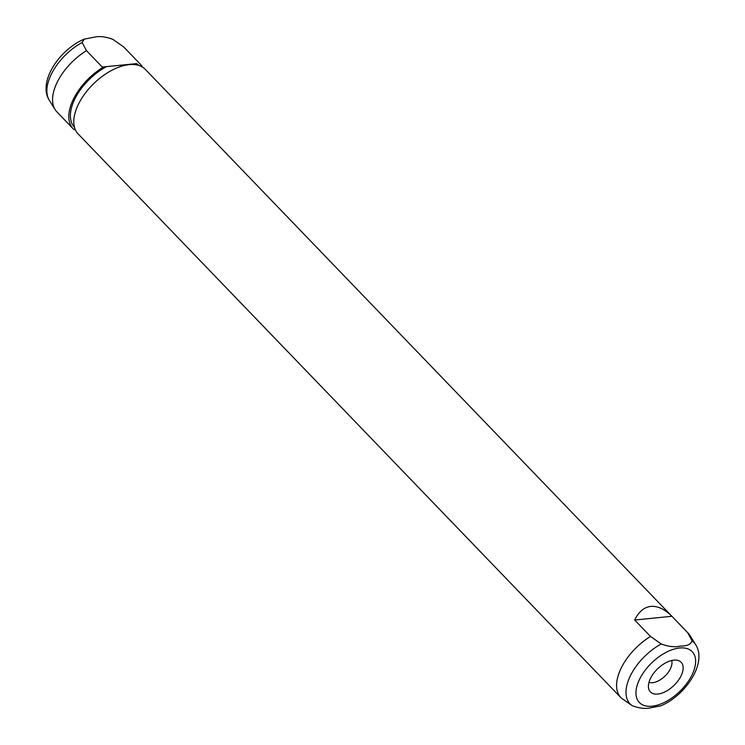 <?xml version="1.0" encoding="UTF-8"?>
<svg xmlns="http://www.w3.org/2000/svg" width="745" height="745" viewBox="0 0 745 745"><rect width="100%" height="100%" fill="white"/><g stroke="black" fill="none" stroke-linecap="round" stroke-linejoin="round"><path stroke-width="1.12" d="M657.77 694.061A21.354 11.659 -43.9 0 1 648.793 689.097A21.354 11.659 -43.9 0 1 655.255 671.282A21.354 11.659 -43.9 0 1 673.806 660.144A21.354 11.659 -43.9 0 1 678.416 660.573A21.354 11.659 -43.9 0 1 679.663 678.388A21.354 11.659 -43.9 0 1 657.77 694.061M671.664 660.508A16.306 8.903 -43.9 0 1 666.803 674.141A16.306 8.903 -43.9 0 1 652.592 682.699A16.306 8.903 -43.9 0 1 648.988 682.346M680.185 646.083C674.83 647.414 668.516 646.707 661.234 643.95L650.487 636.435L634.693 620.036L671.888 616.283L687.682 632.682L692.04 640.849C690.904 644.444 686.946 646.185 680.185 646.083M620.948 697.711A46.59 25.442 -43.9 0 0 621.339 698.093L632.086 705.617C639.322 708.365 645.636 709.072 651.037 707.75L660.768 705.86C685.549 695.523 707.424 662.91 695.69 644.714L689.879 635.392A46.59 25.442 -43.9 0 0 688.073 633.073L145.266 69.322A46.59 25.442 -43.9 0 0 129.183 64.638A46.59 25.442 -43.9 0 0 84.818 93.805A46.59 25.442 -43.9 0 0 78.132 133.951L620.948 697.711A46.59 25.442 -43.9 0 1 650.487 636.435M634.693 620.036C638.716 611.729 644.099 607.184 650.832 606.402C657.602 605.825 664.615 609.112 671.888 616.283M136.614 63.614L102.261 67.059L136.614 63.614A44.653 24.38 -43.9 0 1 138.821 65.43M74.491 127.367A44.653 24.38 -43.9 0 1 106.488 66.65M103.685 66.929A46.59 25.442 -43.9 0 0 73.168 128.801A46.59 25.442 -43.9 0 0 74.044 129.63L75.226 129.509M139.427 63.325A46.59 25.442 -43.9 0 1 140.302 64.163A46.59 25.442 -43.9 0 1 142.444 67.059M102.261 67.059L86.467 50.651L82.108 42.493L84.232 39.14L93.963 37.25C99.318 35.918 105.632 36.635 112.914 39.383L123.661 46.907A46.59 25.442 -43.9 0 1 124.052 47.289L140.302 64.163M73.168 128.801L56.927 111.927A46.59 25.442 -43.9 0 1 55.121 109.608A46.59 25.442 -43.9 0 1 86.467 50.651M123.661 46.907L139.455 63.306M679.552 648.001A36.654 20.013 -43.9 0 1 692.263 674.439A36.654 20.013 -43.9 0 1 652.033 706.213A36.654 20.013 -43.9 0 1 639.322 679.775A36.654 20.013 -43.9 0 1 679.552 648.001M632.086 705.617A44.3 24.194 -43.9 0 1 630.065 676.46A44.3 24.194 -43.9 0 1 661.234 643.95M692.04 640.849A44.3 24.194 -43.9 0 1 695.69 644.714M55.121 109.608L49.31 100.286A44.3 24.194 -43.9 0 1 82.108 42.493M49.31 100.286C37.576 82.09 59.451 49.487 84.232 39.14"/></g></svg>
